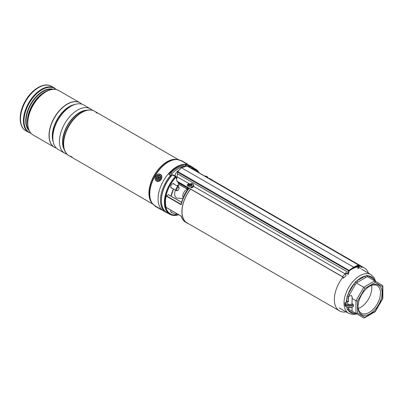 <?xml version="1.0" encoding="UTF-8"?>
<svg xmlns="http://www.w3.org/2000/svg" width="403" height="403" viewBox="0 0 403 403"><rect width="100%" height="100%" fill="white"/><g stroke="black" fill="none" stroke-linecap="round" stroke-linejoin="round"><path stroke-width="0.6" d="M183.541 197.117A11.153 6.438 -60 0 1 187.586 189.969M357.607 266.952A24.815 14.327 120 0 0 351.9 269.144A24.815 14.327 120 0 0 349.074 271.038M346.459 273.284A24.815 14.327 120 0 0 345.436 274.302M342.988 277.098A24.815 14.327 120 0 0 339.492 310.894A24.815 14.327 120 0 0 346.117 311.877M190.624 189.148A24.815 14.327 120 0 0 187.133 222.935L339.492 310.894M368.463 273.163A24.815 14.327 120 0 0 364.307 267.914A24.815 14.327 120 0 0 361.048 266.836M364.307 267.914L211.953 179.955A24.815 14.327 120 0 0 210.059 179.154M190.75 168.006A26.004 15.012 -60 0 1 195.737 169.22A26.004 15.012 -60 0 1 199.284 172.932M174.257 184.272A2.539 1.466 120 0 0 173.804 183.652A2.539 1.466 120 0 0 172.534 183.778A2.539 1.466 120 0 0 170.877 186.015A2.539 1.466 120 0 0 171.27 188.05A2.539 1.466 120 0 0 172.026 188.13M188.453 223.695A24.956 14.407 -60 0 1 187.068 223.055A24.956 14.407 -60 0 1 190.548 189.108M187.949 189.531L188.1 188.382L189.128 188.362A24.956 14.407 120 0 0 181.214 204.759L166.182 196.08A24.956 14.407 120 0 0 166.182 207.429L181.214 216.104A24.956 14.407 120 0 0 185.687 222.26C183.506 220.97 181.975 218.905 181.103 216.058M209.62 178.902A24.956 14.407 -60 0 1 212.018 179.834A24.956 14.407 -60 0 1 213.268 180.715M186.987 187.304A3.068 1.773 60 0 1 185.652 187.063L179.149 183.31L179.149 184.478L185.859 188.352A3.627 2.091 -120 0 0 186.987 188.705M178.801 214.754A26.004 15.012 -60 0 1 169.734 214.26A26.004 15.012 -60 0 1 175.35 176.564L172.272 174.907A25.727 14.851 -60 0 0 161.391 200.538M170.968 210.225A2.539 1.466 120 0 0 171.27 212.517A2.539 1.466 120 0 0 172.026 212.603M166.182 196.08L166.374 195.808L181.103 204.311L181.274 204.104M181.612 202.341L168.333 194.674L166.374 195.808M181.214 204.759L181.103 204.311M177.663 181.662L178.458 183.708L178.398 183.284L178.458 183.708L179.149 183.31L179.149 182.856L185.848 186.72L186.136 186.554M175.925 176.917L175.92 177.204A25.329 14.624 120 0 0 165.22 202.513A25.329 14.624 120 0 0 176.242 215.036M176.71 179.224L175.804 177.053A25.525 14.74 -60 0 0 165.029 202.759A25.525 14.74 -60 0 0 176.454 215.147M187.153 187.143A24.956 14.407 120 0 0 187.108 187.194L189.128 188.362L188.221 189.163A0.836 0.65 -148.4 0 1 188.221 189.168C184.735 193.893 182.363 198.941 181.103 204.306M187.309 186.75L187.002 187.229L187.561 189.667M187.309 187.924L188.1 188.382A0.836 0.65 -148.4 0 1 188.221 189.163L188.196 189.37M187.153 188.921L187.763 189.788M193.123 187.012L191.143 187.707M348.237 274.302L348.091 273.874A2.786 1.612 120 0 0 348.474 272.534L348.61 270.977A0.559 0.322 -60 0 1 348.973 270.368L177.723 171.497L181.405 167.769L353.673 267.224A1254.635 724.367 -60 0 1 358.373 264.937L187.662 166.363M343.351 277.909A0.836 0.257 43.2 0 0 343.17 277.42A0.836 0.257 43.2 0 0 342.51 276.841L176.846 181.194L176.71 179.385M176.846 181.194L176.71 179.264L177.723 171.497M357.526 266.786L357.083 266.534A3.068 1.773 120 0 0 357.129 266.559L356.675 266.297M189.521 184.106L189.118 183.889L187.118 185.073M348.293 274.342L345.925 272.977L345.925 272.619A2.786 1.612 -60 0 1 345.109 273.828L193.586 186.347M360.368 268.327A1.113 0.841 -95.2 0 0 361.108 267.411A1.113 0.841 -95.2 0 0 360.574 266.202L358.806 265.179M187.128 166.066L181.405 167.769M348.091 273.874L345.925 272.619M189.974 184.116L176.988 176.766M189.455 186.73L187.476 185.592L187.108 184.952L188.785 183.577M343.049 277.999A1.113 0.343 -136.8 0 0 343.552 278.1A1.113 0.343 -136.8 0 0 343.311 277.45A1.113 0.343 -136.8 0 0 342.434 276.675L176.872 181.083M343.552 278.1L346.096 275.395A1.113 0.343 -136.8 0 0 345.855 274.745A1.113 0.343 -136.8 0 0 344.978 273.969L345.109 273.828M358.907 266.756A2.786 1.612 120 0 0 359.254 267.431L359.451 267.899L359.108 268.025A3.345 1.929 -60 0 1 358.479 266.806L358.353 265.486M359.254 267.431L359.451 267.899M357.355 265.97L357.375 266.171A3.345 1.929 120 0 0 358.005 267.385L359.108 268.025M357.824 268.559A1.113 0.841 -95.2 0 0 358.554 267.703M358.353 267.587A0.836 0.635 84.8 0 1 357.799 268.282M353.869 267.567L353.673 267.224A1254.635 724.367 -60 0 0 348.973 270.368L348.998 271.083L349.25 270.655A1254.353 724.206 120 0 0 349.184 270.695M370.035 285.989L370.04 285.989A17.007 9.818 -60 0 1 382.064 292.936A17.007 9.818 -60 0 1 370.04 313.766A17.007 9.818 -60 0 1 358.01 306.824A17.007 9.818 -60 0 1 370.04 285.989L370.04 285.989M358.015 306.356A15.893 9.178 120 0 0 361.305 313.186A15.893 9.178 120 0 0 369.249 312.401A15.893 9.178 120 0 0 379.631 298.396A15.893 9.178 120 0 0 377.193 285.662A15.893 9.178 120 0 0 369.637 286.231M358.252 308.451A15.893 9.178 120 0 0 360.574 307.393A15.893 9.178 120 0 0 371.571 285.384M363.748 317.927L355.975 313.438L357.552 313.06L364.866 317.282L364.403 317.927L363.748 317.927L348.53 309.136L348.53 307.711M348.53 304.482L348.53 303.927L348.519 304.477M347.764 304.205A2.65 1.531 180 0 1 348.53 303.927M347.658 304.149A2.65 1.531 180 0 1 346.882 303.066A2.65 1.531 180 0 1 348.53 301.651L348.53 296.442L351.406 295.444L352.182 297.162L351.985 303.645A2.65 1.531 180 0 1 347.658 304.149M356.192 313.564L355.219 313.927L353.894 313.524A1.113 0.912 120 0 1 355.239 313.01L356.237 313.589L355.219 313.927M348.519 307.403L348.464 309.101L349.582 309.746A1.113 0.912 120 0 0 348.232 310.255A20.679 11.939 120 0 0 353.894 313.524L348.232 310.255L347.109 309.242L346.943 307.403A1.113 0.645 180 0 1 347.069 307.343M346.419 301.948L346.943 301.645L346.943 298.165A20.679 11.939 120 0 0 346.419 301.948L345.21 302.512L344.933 303.519A4.599 2.655 180 0 1 345.154 302.703M348.519 298.165A1.113 0.645 180 0 0 346.943 298.165L347.109 296.004L348.232 293.822L349.582 294.598L348.464 296.401L348.519 301.645A1.113 0.645 0 0 0 346.943 301.645M355.239 284.8L353.894 284.024A20.679 11.939 120 0 0 348.232 293.822L355.219 281.959L357.008 280.735A1.113 0.645 -120 0 0 357.793 282.1L356.237 282.931L349.582 294.598M348.53 296.442L347.109 296.004M355.975 313.438L355.975 300.739L363.748 287.268L374.75 280.921L367.234 276.584L365.798 277.481A1.113 0.645 -120 0 1 365.007 276.115A20.679 11.939 120 0 0 361.007 277.783A20.679 11.939 120 0 0 357.008 280.735L366.685 275.34L368.125 275.808A1.113 0.912 -60 0 0 368.352 277.229M373.999 280.488A1.113 0.912 -60 0 1 373.783 279.072A20.679 11.939 120 0 0 368.125 275.808L373.783 279.072L374.79 280.02L374.966 281.042M348.53 309.136L347.109 309.242M364.866 317.282L375.208 311.307L382.523 298.643L382.523 286.699L382.85 285.974L382.523 285.41L374.75 280.921L375.208 282.473L364.866 288.447L363.748 287.268L356.237 282.931L355.219 281.959M364.866 288.447L357.552 301.117L355.975 300.739L351.985 298.437M345.794 302.174A4.045 2.332 0 0 0 347.739 305.157A4.045 2.332 0 0 0 353.023 304.245L351.985 303.645M353.023 304.245L353.426 304.935A4.599 2.655 180 0 1 346.278 305.398A4.599 2.655 180 0 1 344.933 303.519L344.933 304.885A4.599 2.655 0 0 0 346.278 306.764A4.599 2.655 0 0 0 353.426 306.3L353.426 304.935M353.426 306.3L353.023 306.522M351.985 307.348L352.182 311.247M349.582 309.746L355.239 313.01L349.582 309.746M366.685 275.34L367.234 276.584M375.002 281.067L374.79 280.02M375.208 311.307L374.75 311.574L375.208 311.307M382.523 298.643L382.523 298.109L382.523 298.643M382.523 285.41L374.75 280.921L382.523 285.41M190.972 187.098A2.232 1.688 -25 0 0 193.269 184.362A2.232 1.688 -25 0 0 191.526 183.511A2.232 1.688 -25 0 0 189.229 186.246A2.232 1.688 -25 0 0 190.972 187.098M191.511 184.503L191.717 184.69L191.511 184.503A4.74 0.836 -95 0 1 191.561 184.035A4.594 4.06 -148.5 0 0 191.304 184.045A4.594 4.06 -148.5 0 0 191.047 184.07A4.74 1.939 86.9 0 0 190.851 184.549L191.289 185.375L190.871 185.682M191.123 186.105L190.705 185.506A4.74 1.461 78.6 0 0 190.725 186.136A4.594 0.579 -1.8 0 1 190.982 186.115A4.594 0.579 -1.8 0 1 191.244 186.1A4.74 1.315 -86.8 0 1 191.36 185.461L191.632 185.239A4.74 2.549 1.1 0 1 192.337 185.214A4.594 0.564 -76.2 0 0 192.407 184.781A4.74 2.932 -163 0 0 191.717 184.69L191.873 185.224M191.319 187.838A2.232 1.688 -25 0 0 193.616 185.103L193.269 184.362M191.017 185.592L190.584 184.77A4.74 3.174 -175 0 0 189.954 184.952A4.594 2.917 62.7 0 0 189.884 185.39A4.74 2.307 12 0 1 190.498 185.32M190.584 184.77L190.851 184.549M190.473 185.325L189.954 184.952M191.516 184.554L191.707 185.234L191.289 185.375M191.319 185.259L191.047 184.07M192.221 185.219L192.407 184.781M207.661 177.768A2.232 0.68 16.9 0 0 207.908 177.567A2.232 0.68 16.9 0 0 207.595 177.043A4.74 4.74 0 0 0 206.044 176.212A4.594 4.488 8.4 0 0 205.777 176.136A4.74 0.68 104.3 0 0 205.656 176.187L205.575 176.564M206.19 176.71L206.316 176.393A4.74 0.353 -69.2 0 0 206.296 176.297A4.594 4.488 8.4 0 0 206.039 176.212A4.74 4.74 0 0 0 204.578 175.99M206.316 176.393L206.447 176.736A4.74 4.362 9.5 0 1 207.066 177.043A4.594 0.564 -43.8 0 0 207.137 176.892A4.74 4.589 -133.8 0 0 206.522 176.539M206.437 176.736L206.165 176.731A4.74 0.428 -66.2 0 0 206.079 176.857M205.213 176.353A4.74 4.337 34.6 0 1 205.303 176.373L205.51 176.529M205.344 176.383L205.389 176.182A4.74 4.614 -176 0 0 204.805 176.121M205.389 176.182L205.656 176.187M205.641 176.605L205.777 176.136M206.104 176.816L206.296 176.297M193.631 168.006A26.21 15.133 120 0 0 192.095 166.882L189.732 165.517A26.21 15.133 120 0 0 169.532 172.534A26.21 15.133 120 0 0 158.092 198.911A26.21 15.133 120 0 0 163.522 210.91L165.885 212.275A26.21 15.133 120 0 0 167.633 213.046M192.095 166.882A26.21 15.133 120 0 0 187.486 165.653L185.143 164.565A26.21 15.133 120 0 0 169.053 173.854L169.038 174.529L170.499 175.461A26.21 15.133 120 0 0 160.459 200.281A26.21 15.133 120 0 0 165.885 212.275M169.053 174.534L169.053 173.854L169.038 174.529M170.499 175.461L170.499 176.882M358.554 265.285A1254.353 724.206 120 0 0 358.494 265.315L358.373 264.937A0.559 0.322 -60 0 1 358.625 264.927L187.491 166.122L187.486 165.653M73.573 119.026A25.092 14.488 120 0 0 65.175 133.569M58.123 149.417L64.747 153.241L58.123 149.417A25.651 14.81 120 0 1 58.123 119.797A25.651 14.81 120 0 1 83.774 104.987L90.403 108.81A25.651 14.81 120 0 0 64.747 123.62A25.651 14.81 120 0 0 64.747 153.241L64.747 153.241A25.651 14.81 120 0 0 66.994 154.148M54.39 147.261L54.39 147.261A25.651 14.81 120 0 1 54.39 117.641A25.651 14.81 120 0 1 80.041 102.83L80.147 102.891A25.651 14.81 120 0 0 54.496 117.701A25.651 14.81 120 0 0 54.496 147.322L54.496 147.322A25.651 14.81 120 0 0 56.44 148.148M96.997 113.263A25.651 14.81 120 0 0 94.619 111.248L94.619 111.248A25.651 14.81 120 0 0 68.968 126.058A25.651 14.81 120 0 0 68.968 155.679L152.959 204.17L68.968 155.679A25.651 14.81 120 0 0 71.905 156.732M94.619 111.248L178.61 159.739L94.619 111.248C87.466 106.835 75.29 114.054 68.666 125.872C61.735 137.524 61.568 151.689 68.968 155.679L68.968 155.679M160.832 209.197L162.243 210.013L160.832 209.197M186.901 164.041L188.312 164.857L186.901 164.041M31.091 133.403L25.787 130.748C18.291 126.663 18.483 112.573 25.334 100.977C31.933 89.154 44.118 81.844 51.443 86.318L51.443 86.318A25.651 14.81 120 0 0 25.787 101.128A25.651 14.81 120 0 0 25.787 130.748L28.739 132.451A25.651 14.81 -60 0 1 28.739 102.83A25.651 14.81 -60 0 1 54.39 88.02L56.39 89.582M51.443 86.318L54.39 88.02L51.443 86.318M29.767 131.605A25.409 14.669 -60 0 1 27.535 122.88C27.58 128.648 29.429 132.678 33.091 134.965L54.34 147.231A25.651 14.81 -60 0 1 54.34 117.611A25.651 14.81 -60 0 1 79.99 102.8L79.99 102.8A25.651 14.81 -60 0 1 80.016 102.815L58.742 90.534A25.651 14.81 120 0 0 33.091 105.344A25.651 14.81 120 0 0 33.091 134.965L54.34 147.231A25.651 14.81 -60 0 0 54.365 147.246L54.34 147.231M81.834 104.16A25.651 14.81 120 0 0 80.147 102.891L80.041 102.83M92.307 110.301A25.651 14.81 120 0 0 90.403 108.81L83.774 104.987M157.225 207.419L160.626 209.384L157.225 207.419M156.067 177.678A2.65 2.161 -60 0 0 157.961 180.186A2.65 2.161 -60 0 0 160.596 177.622A2.65 2.161 -60 0 0 158.706 175.114A2.65 2.161 -60 0 0 156.067 177.678M183.204 197.883A5.299 3.058 -60 0 1 182.745 196.316A5.299 3.058 -60 0 1 186.987 189.329M182.912 198.583L177.612 198.11A8.362 4.831 -60 0 1 174.665 194.296A8.362 4.831 -60 0 1 175.421 190.095M177.652 186.231A8.362 4.831 -60 0 1 179.224 184.614M177.209 190.443A1.672 0.967 120 0 0 177.859 190.292A1.672 0.967 120 0 0 179.043 188.241A1.672 0.967 120 0 0 178.514 187.41A1.672 0.967 120 0 0 176.872 188.74A1.672 0.967 120 0 0 177.209 190.443M177.859 190.292L177.466 190.518A2.232 1.29 -60 0 1 176.595 190.72A2.232 1.29 -60 0 1 176.348 190.629A2.232 1.29 -60 0 1 176.242 188.251A2.232 1.29 -60 0 1 178.338 186.675A2.232 1.29 -60 0 1 178.579 186.765A2.232 1.29 -60 0 1 179.043 187.788L179.043 188.241M178.69 214.688A25.525 14.74 -60 0 1 177.471 214.985A2.232 1.29 -60 0 1 176.348 215.096A2.232 1.29 -60 0 1 176.056 213.167M176.751 213.565A1.672 0.967 120 0 0 177.859 214.759A1.672 0.967 120 0 0 178.267 214.441L181.108 216.084M178.333 170.585A4.322 2.494 120 0 0 178.297 170.605A4.322 2.494 120 0 0 175.224 175.985M184.796 166.54L183.39 165.724A25.092 14.488 120 0 0 170.847 172.892L169.663 174.927M184.569 166.409A25.092 14.488 120 0 0 172.031 173.577L170.499 176.212M172.031 173.577L170.847 172.892M175.083 176.207A2.368 1.37 -60 0 1 175.758 176.292L173.945 175.245A2.368 1.37 120 0 0 173.27 175.159M158.057 176.046A2.091 1.708 120 0 1 160.334 176.877A2.091 1.708 120 0 1 159.17 179.582A2.091 1.708 120 0 1 156.888 178.751A2.091 1.708 120 0 1 158.057 176.046M159.719 177.486L159.573 177.013L159.135 177.249A0.448 0.363 120 0 1 158.646 177.073L158.505 176.625L158.047 176.877L158.188 177.325A0.448 0.363 120 0 1 157.941 177.899L157.502 178.141L157.654 178.61L158.087 178.373A0.448 0.363 120 0 1 158.575 178.549L158.717 178.997L159.175 178.751L159.034 178.302A0.448 0.363 120 0 1 159.281 177.723L159.719 177.486M158.293 178.322L158.696 178.348A0.64 0.524 120 0 1 159.099 178.675L159.13 178.776M158.031 178.403L157.502 178.141M158.671 177.134L158.711 177.446A0.64 0.524 120 0 1 158.354 178.277L158.263 178.322M158.621 177.164L158.047 176.877M159.336 177.693A0.64 0.524 120 0 1 158.853 177.37M195.737 169.22L192.78 167.517A26.004 15.012 120 0 0 187.793 166.298M191.878 168.656A25.525 14.74 -60 0 1 198.83 172.67M189.868 184.06A24.956 14.407 120 0 0 188.12 185.964M212.018 179.834L210.638 179.038A24.956 14.407 120 0 0 208.24 178.106M172.393 174.857A26.004 15.012 120 0 0 166.777 212.552C157.492 207.948 160.721 186.74 172.267 174.831A0.277 0.277 0 0 1 172.61 174.781L172.393 174.857M177.809 214.789A25.329 14.624 120 0 0 178.554 214.608M198.508 172.484A25.329 14.624 120 0 0 192.322 168.912M171.119 196.19A17.314 9.994 -60 0 1 173.431 188.947M176.887 185.788L179.149 184.478M178.433 183.264L179.149 182.856M187.642 185.687L188.513 185.184M176.716 178.867L175.98 176.988A0.277 0.277 0 0 0 175.925 176.902L172.655 174.837L175.476 176.464M185.652 187.063L185.848 186.72A2.786 1.612 -120 0 0 186.871 186.982M186.987 188.816A3.904 2.252 60 0 1 186.055 188.468L179.149 184.574L176.967 185.833M185.859 188.352L186.987 188.856M360.574 266.202L358.927 266.353M349.003 271.002L177.537 172.207M348.882 272.368L348.474 272.534L177.466 173.804M342.434 276.675L344.978 273.969M357.375 266.171L358.479 266.806L358.872 266.534M358.358 265.481L358.746 265.456M358.735 265.386L359.29 267.461M339.341 307.968L348.65 313.338A22.351 12.906 -60 0 1 345.225 295.429A22.351 12.906 -60 0 1 359.824 275.733A22.351 12.906 -60 0 1 371.002 274.624L374.155 277.717L375.672 281.455M365.798 277.481L357.793 282.1M382.523 286.699L375.208 282.473M357.552 301.117L357.552 313.06M191.717 185.234L191.536 184.599M185.143 166.454L185.143 164.565M185.919 164.782L185.919 166.283M86.207 110.437A23.979 13.843 120 0 0 67.739 125.348A23.979 13.843 120 0 0 64.057 148.793M64.384 149.83A24.054 13.888 -60 0 1 67.508 125.212A24.054 13.888 -60 0 1 87.265 110.2M73.351 105.052A23.979 13.843 120 0 0 52.969 140.355M53.282 142.138A24.054 13.888 -60 0 1 57.251 119.293A24.054 13.888 -60 0 1 75.049 104.432M152.188 203.268A25.651 14.81 -60 0 1 154.233 175.285A25.651 14.81 -60 0 1 177.446 159.523M181.239 160.777L176.967 159.442A25.671 14.82 120 0 0 154.309 175.33A25.671 14.82 120 0 0 151.881 202.89L152.505 203.651A26.024 15.027 -60 0 1 154.969 175.708A26.024 15.027 -60 0 1 177.935 159.603A26.024 15.027 -60 0 1 179.693 160.072M153.79 204.941A26.024 15.027 -60 0 1 152.505 203.651L155.17 205.928M181.154 160.726A26.069 15.052 120 0 0 155.17 175.824A26.069 15.052 120 0 0 155.084 205.878M79.99 102.8L58.742 90.534C54.929 88.509 50.516 88.917 45.499 91.763L44.647 92.257A24.2 13.969 120 0 0 27.535 121.892L27.535 122.88A25.409 14.669 -60 0 1 45.499 91.763A25.409 14.669 -60 0 1 54.173 89.335M56.118 89.516A25.409 14.669 120 0 0 54.687 88.474A25.409 14.669 120 0 0 29.278 103.143A25.409 14.669 120 0 0 29.278 132.481A25.409 14.669 120 0 0 30.895 133.202M29.238 130.814A24.2 13.969 -60 0 1 30.739 103.984A24.2 13.969 -60 0 1 53.221 89.275M52.41 89.335A24.034 13.878 120 0 0 31.096 104.196A24.034 13.878 120 0 0 28.885 130.078M27.621 124.87A24.034 13.878 -60 0 1 47.267 90.841M159.845 208.935L156.817 207.182L159.845 208.935M161.855 209.772L161.497 209.882L156.817 207.182C155.372 206.492 154.797 206.054 155.09 205.868L160.102 208.759M187.863 164.615L181.149 160.737L181.501 160.621L187.763 164.238L187.909 164.641M181.567 160.661L187.763 164.238M161.432 177.612A3.627 2.962 -60 0 0 158.842 174.182A3.627 2.962 -60 0 0 155.236 177.693A3.627 2.962 -60 0 0 157.82 181.123A3.627 2.962 -60 0 0 161.432 177.612M155.15 177.698A3.904 3.189 120 0 1 160.424 174.353A3.904 3.189 120 0 1 161.81 177.688A3.904 3.189 120 0 1 156.52 181.113A3.904 3.189 120 0 1 155.135 177.773M176.297 177.788L175.758 176.292A2.368 1.37 -60 0 1 176.247 177.471M176.247 177.673A2.146 1.239 120 0 0 175.547 176.489M159.099 178.675L158.575 178.549M158.354 178.277L157.941 177.899M158.711 177.446L158.188 177.325M159.517 177.597L159.135 177.249M192.78 167.517L187.753 166.273M187.068 223.055L185.687 222.26M169.734 214.26L166.777 212.552M181.632 202.261L168.474 194.664M181.128 216.094L166.232 207.495M178.484 183.385L177.849 181.773M171.179 196.226L173.476 188.972M187.924 185.848L189.677 183.949M208.195 178.076L210.638 179.038M187.622 189.989L186.987 189.279L186.987 187.098M348.338 274.362L349.21 270.771L353.819 267.693L358.327 265.436M348.65 313.338L352.902 314.526L356.897 313.972M371.002 274.624L361.692 269.254M375.208 311.685L364.403 317.927M382.835 298.512L375.253 311.645M382.85 285.974L382.85 298.452M353.345 306.527C349.688 308.668 346.882 308.124 344.933 304.885M189.576 186.992L189.229 186.246M191.138 186.065L190.674 185.4M207.817 177.859L207.908 177.567M160.565 174.434L160.424 174.353C157.815 173.532 156.042 174.66 155.1 177.728C154.923 179.259 155.397 180.383 156.52 181.113L156.661 181.194M173.048 183.572L178.579 186.765M170.817 187.435L176.348 190.629M170.817 211.902L176.348 215.096M177.859 214.759L177.466 214.985M176.756 178.227L176.383 178.015M158.691 177.164L158.908 177.496"/></g></svg>
